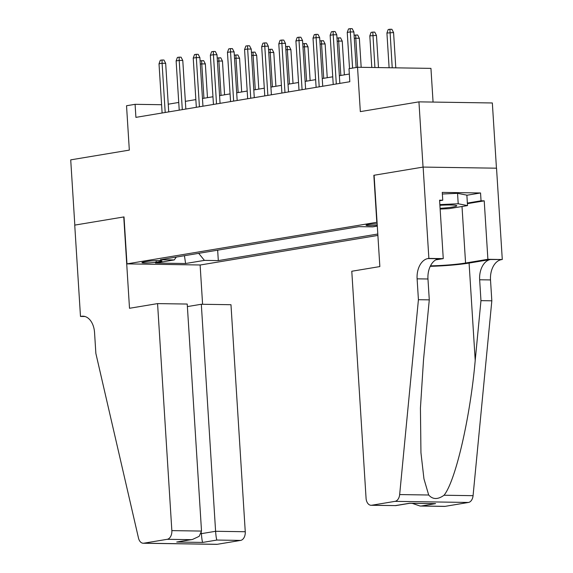 <?xml version="1.0" encoding="UTF-8"?>
<svg xmlns="http://www.w3.org/2000/svg" width="573" height="573" viewBox="0 0 573 573"><rect width="100%" height="100%" fill="white"/><g stroke="black" fill="none" stroke-linecap="round" stroke-linejoin="round"><path stroke-width="0.86" d="M377.163 223.828A8.402 0.752 176.4 0 0 368.074 224.616A8.402 0.752 176.4 0 0 366.04 225.239A8.402 0.752 176.4 0 0 377.249 225.246M433.066 102.073L430.946 68.373L357.545 67.263L348.986 68.688L349.809 81.731L135.908 117.365L135.092 104.322L126.533 105.747L129.326 150.105L70.715 159.867L74.819 225.103L124.019 216.909L126.97 263.874L377.063 222.26M496.447 168.19L492.343 102.968L418.942 101.858L423.046 167.094L373.847 175.288L376.805 222.26M126.97 263.874L200.378 264.984L377.894 235.417M156.236 262.169L160.003 261.546A8.137 0.731 176.4 0 0 161.973 260.944A8.137 0.731 176.4 0 0 156.658 260.593A8.137 0.731 176.4 0 0 147.705 261.36L143.938 261.99A8.137 0.731 176.4 0 0 141.968 262.592A8.137 0.731 176.4 0 0 147.282 262.943A8.137 0.731 176.4 0 0 156.236 262.169L156.143 260.608M377.306 226.106L372.758 226.858L358.87 226.65L160.376 259.719L174.264 259.927L176.283 257.069M198.688 253.338L204.425 260.378L218.313 260.593L377.8 234.02M204.425 260.378L185.602 263.516L155.441 263.064L174.264 259.927M357.545 67.263L360.331 111.62L418.942 101.858M161.593 104.716L135.092 104.322M349.322 74.039L339.352 75.7M332.741 76.796L322.241 78.551M315.63 79.647L305.13 81.402M298.519 82.498L288.018 84.252M281.407 85.348L270.907 87.103M264.296 88.199L253.796 89.954M247.185 91.05L236.685 92.797M230.074 93.9L219.574 95.648M212.963 96.751L202.462 98.499M195.851 99.602L185.351 101.349M178.74 102.452L168.24 104.2M217.654 250.179L218.313 260.593M184.434 255.708L185.602 263.516M168.72 111.9L165.669 63.324L162.095 63.274L165.196 112.487M159.015 63.782L160.282 60.287L161.994 60.007L162.095 63.274L159.015 63.782L162.109 113.003M161.994 60.007L163.978 60.036L165.669 63.324M200.092 60.867L203.651 60.631L205.349 63.925L201.775 63.868L203.938 98.255M201.667 60.602L201.775 63.868L200.299 64.119M205.349 63.925L207.469 97.668M440.093 208.35A17.061 1.526 176.4 0 0 445.343 207.935A17.061 1.526 176.4 0 0 456.545 205.549A17.061 1.526 176.4 0 0 439.906 205.299M442.363 194.018L457.555 193.33L466.866 195.142L467.525 205.585L449.046 208.658L440.143 209.066M439.856 204.597L458.207 203.766L467.525 205.585M457.555 193.33L458.207 203.766M157.568 303.604L171.85 530.619L201.517 531.071L187.228 304.048L157.568 303.604L129.505 308.281L123.761 216.952L74.734 225.117L80.485 316.446L85.012 316.511M187.392 306.584L201.316 304.263L230.976 304.714L245.258 531.73A7.879 5.157 90.9 0 1 240.617 540.411L217.26 544.307A7.879 5.157 90.9 0 1 216.651 544.35L143.243 543.24A7.879 5.157 -89.1 0 1 138.494 538.076L95.863 353.434L94.552 332.562A18.379 12.033 -89.1 0 0 82.849 316.181A18.379 12.033 -89.1 0 0 81.423 316.289L80.485 316.446M240.617 540.411L216.909 540.053L202.706 542.423L176.72 542.029L190.924 539.666L167.216 539.308L143.852 543.197L217.26 544.307M200.12 264.977L202.591 304.284M201.316 304.263L215.598 531.286L245.258 531.73M143.243 543.24A7.879 5.157 -89.1 0 0 143.852 543.197M167.216 539.308A7.879 5.157 -89.1 0 0 171.85 530.619M201.345 532.833L201.395 533.649L215.598 531.286C215.949 536.063 216.386 538.985 216.909 540.053M202.706 542.423C202.183 541.356 201.746 538.427 201.395 533.649L201.08 533.642M176.72 542.029L192.421 539.487L199.168 536.342L201.517 531.071M190.924 539.666L192.421 539.487M418.419 299.7L429.284 299.865L423.533 359.615L420.432 408.098L420.947 452.734L423.956 478.885L428.69 495.008C432.765 499.592 437.887 499.67 444.039 495.237C455.528 481.191 470.247 417.516 475.21 360.396L480.962 300.646L479.651 279.774A18.379 12.033 90.9 0 1 490.481 259.512L502.285 259.519L496.533 168.19L423.132 167.08L374.105 175.245L379.849 266.574L351.786 271.251L366.068 498.266A7.879 5.157 -89.1 0 0 371.082 505.286A7.879 5.157 -89.1 0 0 371.698 505.243L395.055 501.354A7.879 5.157 -89.1 0 0 399.66 494.571L418.419 299.7L417.108 278.829A18.379 12.033 90.9 0 1 427.938 258.566L428.876 258.409L423.132 167.08M480.962 300.646L491.827 300.811L490.509 279.932A18.379 12.033 90.9 0 1 501.339 259.676M427.938 258.566L438.796 258.731A18.379 12.033 90.9 0 0 427.967 278.994L429.284 299.865M371.698 505.243L395.406 505.601L409.609 503.237L435.595 503.624L421.391 505.995L445.106 506.353L468.463 502.457L395.055 501.354M444.039 495.237L473.069 495.674L491.827 300.811M428.876 258.409L443.258 258.624L439.584 200.178L442.757 200.221L439.62 200.743M466.873 195.25L480.554 192.972L442.263 192.399L442.757 200.221M480.554 192.972L481.048 200.801L484.221 200.851L487.895 259.297L502.285 259.519M430.466 265.865A29.531 2.643 176.4 0 0 465.57 263.021L487.895 259.297M443.258 258.624L435.709 259.884M430.237 266.33A34.194 3.058 176.4 0 0 469.086 263.071L490.481 259.512M473.069 495.674A7.879 5.157 90.9 0 1 468.463 502.457M445.106 506.353A7.879 5.157 90.9 0 1 444.49 506.396L420.081 506.031L412.159 503.33M484.221 200.851L467.403 203.651M467.367 203.078L481.048 200.801M395.406 505.601L371.082 505.286M435.595 503.624L409.702 503.295L395.513 505.658M421.391 505.995L420.081 506.031M185.838 109.049L182.78 60.473L179.206 60.423L182.307 109.636M176.126 60.931L177.394 57.436L179.105 57.157L179.206 60.423L176.126 60.931L179.227 110.152M179.105 57.157L181.089 57.185L182.78 60.473M202.949 106.198L199.891 57.622L196.317 57.572L199.418 106.786M193.237 58.081L194.505 54.593L196.217 54.306L196.317 57.572L193.237 58.081L196.338 107.301M196.217 54.306L198.201 54.335L199.891 57.622M220.061 103.348L217.002 54.772L213.428 54.722L216.53 103.935M210.348 55.23L211.616 51.742L213.328 51.455L213.428 54.722L210.348 55.23L213.45 104.451M213.328 51.455L215.312 51.484L217.002 54.772M237.172 100.497L234.113 51.921L230.539 51.871L233.641 101.084M227.46 52.379L228.727 48.891L230.439 48.605L230.539 51.871L227.46 52.379L230.561 101.6M230.439 48.605L232.423 48.633L234.113 51.921M217.203 58.016L220.77 57.78L222.46 61.075L218.886 61.017L221.049 95.404M218.786 57.751L218.886 61.017L217.411 61.268M222.46 61.075L224.58 94.817M234.314 55.166L237.881 54.929L239.571 58.224L235.997 58.167L238.16 92.554M235.897 54.901L235.997 58.167L234.522 58.417M239.571 58.224L241.691 91.967M251.432 52.315L254.992 52.086L256.683 55.373L253.108 55.316L255.272 89.703M253.008 52.05L253.108 55.316L251.633 55.567M256.683 55.373L258.803 89.116M268.544 49.464L272.103 49.235L273.794 52.523L270.22 52.465L272.383 86.852M270.119 49.199L270.22 52.465L268.744 52.716M273.794 52.523L275.914 86.265M254.283 97.646L251.225 49.07L247.651 49.02L250.752 98.234M244.571 49.529L245.838 46.041L247.55 45.754L247.651 49.02L244.571 49.529L247.672 98.749M247.55 45.754L249.534 45.783L251.225 49.07M285.655 46.614L289.215 46.384L290.905 49.672L287.331 49.615L289.494 84.002M287.231 46.349L287.331 49.615L285.855 49.865M290.905 49.672L293.025 83.414M271.394 94.796L268.336 46.22L264.769 46.169L267.863 95.383M261.689 46.685L262.95 43.19L264.662 42.903L264.769 46.169L261.689 46.685L264.783 95.899M264.662 42.903L266.646 42.932L268.336 46.22M302.766 43.763L306.326 43.534L308.016 46.821L304.442 46.764L306.605 81.151M304.342 43.498L304.442 46.764L302.967 47.015M308.016 46.821L310.136 80.564M288.506 91.945L285.447 43.369L281.88 43.319L284.974 92.532M278.8 43.835L280.061 40.339L281.773 40.053L281.88 43.319L278.8 43.835L281.895 93.048M281.773 40.053L283.757 40.081L285.447 43.369M319.877 40.912L323.437 40.683L325.127 43.971L321.553 43.913L323.724 78.3M321.453 40.647L321.553 43.913L320.078 44.164M325.127 43.971L327.247 77.713M305.617 89.094L302.558 40.518L298.991 40.468L302.086 89.682M295.912 40.984L297.172 37.489L298.884 37.202L298.991 40.468L295.912 40.984L299.006 90.197M298.884 37.202L300.868 37.231L302.558 40.518M336.988 38.062L340.548 37.832L342.239 41.12L338.672 41.063L340.835 75.45M338.564 37.797L338.672 41.063L337.189 41.313M342.239 41.12L344.366 74.862M322.728 86.244L319.67 37.668L316.103 37.617L319.197 86.831M313.023 38.133L314.283 34.638L315.995 34.351L316.103 37.617L313.023 38.133L316.117 87.347M315.995 34.351L317.979 34.38L319.67 37.668M354.1 35.211L357.659 34.982L359.35 38.269L355.783 38.219L357.609 67.263M355.675 34.953L355.783 38.219L354.3 38.463M359.35 38.269L361.176 67.32M339.839 83.393L336.781 34.824L333.214 34.767L336.308 83.98M330.134 35.282L331.395 31.787L333.106 31.501L333.214 34.767L330.134 35.282L333.228 84.496M333.106 31.501L335.09 31.529L336.781 34.824M369.814 35.877L371.075 32.382L372.787 32.102L374.771 32.131L376.461 35.419L369.814 35.877L371.798 67.478M372.787 32.102L374.914 67.528M376.461 35.419L378.488 67.578M356.134 67.499L353.892 31.973L350.325 31.916L352.603 68.087M347.245 32.432L348.506 28.937L350.218 28.65L350.325 31.916L347.245 32.432L349.523 68.595M350.218 28.65L352.202 28.679L353.892 31.973M386.925 33.026L388.186 29.531L389.898 29.252L391.882 29.28L393.572 32.568L386.925 33.026L389.11 67.736M389.898 29.252L392.226 67.786M393.572 32.568L395.793 67.836M159.946 260.586L160.003 261.546M84.274 316.332L81.423 316.289M479.651 279.774L490.509 279.932M427.967 278.994L417.108 278.829M399.66 494.571L428.69 495.008M475.21 360.396L469.086 263.071M462.01 206.502L465.57 263.021"/></g></svg>
